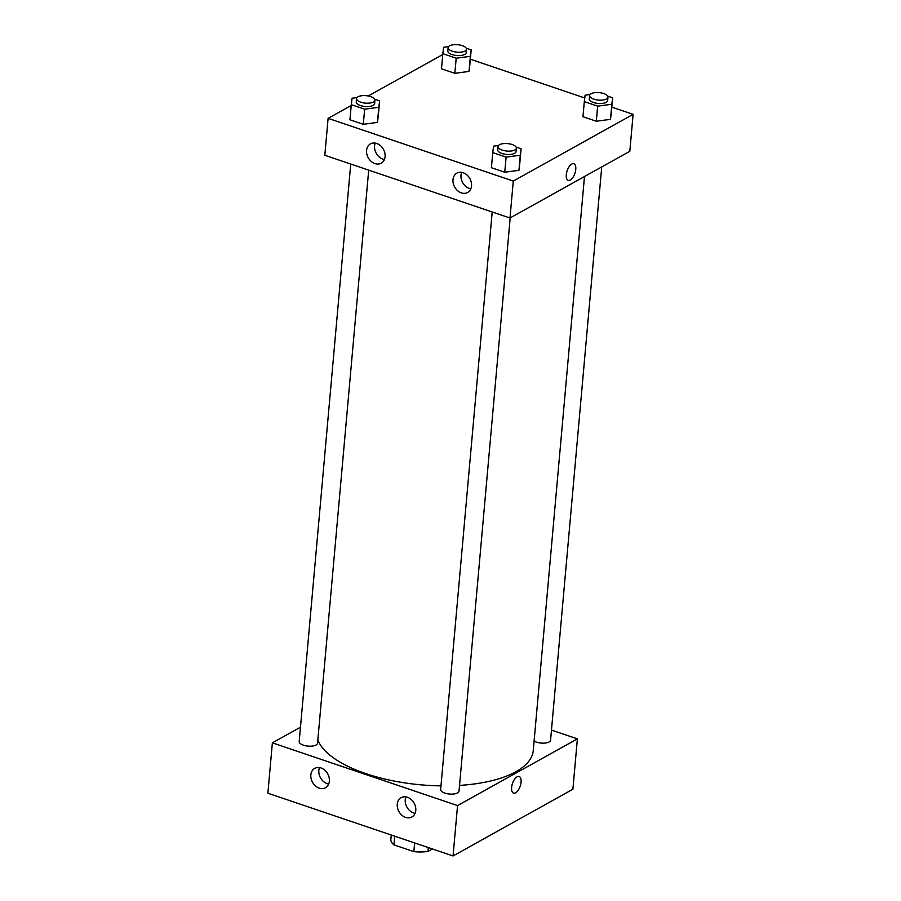 <?xml version="1.0" encoding="UTF-8"?>
<svg xmlns="http://www.w3.org/2000/svg" width="901" height="901" viewBox="0 0 901 901"><rect width="100%" height="100%" fill="white"/><g stroke="black" fill="none" stroke-linecap="round" stroke-linejoin="round"><path stroke-width="1.35" d="M432.424 848.956L427.964 851.445A25.127 10.193 5.1 0 1 413.863 851.625L393.951 844.89A25.127 10.193 5.1 0 1 390.865 839.349L391.248 835.013M394.728 836.184L393.951 844.89M414.64 842.931L413.863 851.625M428.313 847.571L427.964 851.445M272.372 742.852L267.879 793.218L453.057 855.95L572.89 789.231L453.057 855.95L457.55 805.584L272.372 742.852L300.461 727.208M350.726 164.05L299.188 741.557A9.224 3.739 5.1 0 0 303.378 745.161A9.224 3.739 5.1 0 0 312.613 746.028A9.224 3.739 5.1 0 0 317.546 743.201L368.7 170.131M551.468 730.092L577.383 738.865L457.55 805.584M492.194 211.983L440.657 789.49A9.224 3.739 5.1 0 0 449.509 794.04A9.224 3.739 5.1 0 0 459.026 791.134L510.18 217.896M534.102 741.072A9.224 3.739 5.1 0 0 536.399 742.12A9.224 3.739 5.1 0 0 545.634 742.987A9.224 3.739 5.1 0 0 550.579 740.16L601.733 166.922M317.839 739.991A108.807 44.149 5.1 0 0 440.983 785.863M459.533 785.413A108.807 44.149 5.1 0 0 533.257 750.533L584.479 176.528M415.778 810.461A11.06 8.683 60.9 0 1 411.903 816.993A11.06 8.683 60.9 0 1 398.94 811.542A11.06 8.683 60.9 0 1 401.136 797.655A11.06 8.683 60.9 0 1 407.421 797.25A11.06 8.683 60.9 0 1 415.778 810.461M310.845 774.905A11.06 8.683 60.9 0 1 314.731 768.373A11.06 8.683 60.9 0 1 321.004 767.967A11.06 8.683 60.9 0 1 329.102 777.462A11.06 8.683 60.9 0 1 325.486 787.711A11.06 8.683 60.9 0 1 315.44 785.909A11.06 8.683 60.9 0 1 310.845 774.905M267.879 793.218L453.057 855.95M405.934 796.878A11.06 8.683 -119.1 0 0 415.091 813.321M319.528 767.607A11.06 8.683 -119.1 0 0 328.674 784.039M577.383 738.865L572.89 789.231M513.525 793.117A8.762 4.1 108.7 0 0 521.082 782.169A8.762 4.1 -71.3 0 1 513.536 793.117A8.762 4.1 -71.3 0 1 512.455 783.498A8.762 4.1 -71.3 0 1 519.156 776.516A8.762 4.1 -71.3 0 1 521.082 782.181A8.762 4.1 108.7 0 0 519.145 776.516M324.822 155.265L509.989 218.008L513.288 181.067L328.11 118.335L324.822 155.265M611.813 107.14L633.121 114.348L629.822 151.289L509.989 218.008M471.516 185.944A11.06 8.683 60.9 0 1 467.642 192.476A11.06 8.683 60.9 0 1 454.667 187.036A11.06 8.683 60.9 0 1 456.875 173.138A11.06 8.683 60.9 0 1 463.159 172.733A11.06 8.683 60.9 0 1 471.516 185.944M366.583 150.399A11.06 8.683 60.9 0 1 370.457 143.867A11.06 8.683 60.9 0 1 376.742 143.462A11.06 8.683 60.9 0 1 384.828 152.956A11.06 8.683 60.9 0 1 381.224 163.194A11.06 8.683 60.9 0 1 371.178 161.392A11.06 8.683 60.9 0 1 366.583 150.399M469.016 71.416L469.826 64.985L469.016 71.416L454.847 73.33L469.016 71.416L470.367 56.312L456.199 58.216L442.83 53.688L443.641 47.257L448.585 46.593M441.49 68.803L454.847 73.33L441.49 68.803L442.83 53.688M610.495 119.349L611.295 112.918L610.495 119.349L596.316 121.252L610.495 119.349L611.835 104.246L597.667 106.149L584.31 101.622L585.109 95.191L590.054 94.526M582.958 116.725L596.316 121.252L582.958 116.725L584.31 101.622M518.942 170.323L519.742 163.892L518.942 170.323L504.763 172.226L518.942 170.323L520.282 155.22L506.114 157.123L492.757 152.596L493.557 146.165L498.501 145.5M491.405 167.699L504.763 172.226L491.405 167.699L492.757 152.596M328.11 118.335L351.21 105.473M368.272 95.979L442.763 54.499M633.121 114.348L513.288 181.067M470.345 59.207L584.76 97.972M377.463 122.39L378.274 115.959L377.463 122.39L363.294 124.304L377.463 122.39L378.814 107.287L364.646 109.19L351.277 104.662L352.088 98.232L357.033 97.567M349.937 119.777L363.294 124.304L349.937 119.777L351.277 104.662M461.672 172.361A11.06 8.683 -119.1 0 0 470.829 188.805M375.266 143.09A11.06 8.683 -119.1 0 0 384.412 159.522M568.216 180.358A8.762 4.1 108.7 0 0 570.31 180.031A8.762 4.1 -71.3 0 1 568.216 180.358A8.762 4.1 -71.3 0 1 567.146 170.739A8.762 4.1 -71.3 0 1 573.836 163.757A8.762 4.1 -71.3 0 1 575.469 171.37A8.762 4.1 -71.3 0 1 570.322 180.031A8.762 4.1 108.7 0 0 575.469 171.37A8.762 4.1 108.7 0 0 573.836 163.757M466.234 48.203L471.178 49.882L470.367 56.312M448.124 47.607L447.82 50.963A9.224 3.739 5.1 0 0 456.672 55.513A9.224 3.739 5.1 0 0 466.189 52.607L466.493 49.24A9.224 3.739 5.1 0 0 460.062 45.05A9.224 3.739 5.1 0 0 449.588 45.816A9.224 3.739 5.1 0 0 448.124 47.607A9.224 3.739 5.1 0 0 456.976 52.157A9.224 3.739 5.1 0 0 466.493 49.24M456.199 58.216L454.847 73.33M471.178 49.882L469.826 64.985M607.702 96.137L612.646 97.804L611.835 104.246M589.592 95.54L589.288 98.896A9.224 3.739 5.1 0 0 598.14 103.446A9.224 3.739 5.1 0 0 607.657 100.529L607.961 97.173A9.224 3.739 5.1 0 0 601.541 92.983A9.224 3.739 5.1 0 0 591.056 93.738A9.224 3.739 5.1 0 0 589.592 95.54A9.224 3.739 5.1 0 0 598.444 100.079A9.224 3.739 5.1 0 0 607.961 97.173M597.667 106.149L596.316 121.252M612.646 97.804L611.295 112.918M374.681 99.178L379.625 100.844L378.814 107.287M356.571 98.581L356.267 101.937A9.224 3.739 5.1 0 0 365.119 106.487A9.224 3.739 5.1 0 0 374.636 103.581L374.94 100.214A9.224 3.739 5.1 0 0 368.509 96.024A9.224 3.739 5.1 0 0 358.035 96.779A9.224 3.739 5.1 0 0 356.571 98.581A9.224 3.739 5.1 0 0 365.423 103.131A9.224 3.739 5.1 0 0 374.94 100.214M364.646 109.19L363.294 124.304M379.625 100.844L378.274 115.959M516.149 147.111L521.093 148.778L520.282 155.22M498.039 146.514L497.735 149.87A9.224 3.739 5.1 0 0 506.587 154.409A9.224 3.739 5.1 0 0 516.104 151.503L516.408 148.147A9.224 3.739 5.1 0 0 509.989 143.957A9.224 3.739 5.1 0 0 499.503 144.712A9.224 3.739 5.1 0 0 498.039 146.514A9.224 3.739 5.1 0 0 506.891 151.053A9.224 3.739 5.1 0 0 516.408 148.147M506.114 157.123L504.763 172.226M521.093 148.778L519.742 163.892"/></g></svg>
